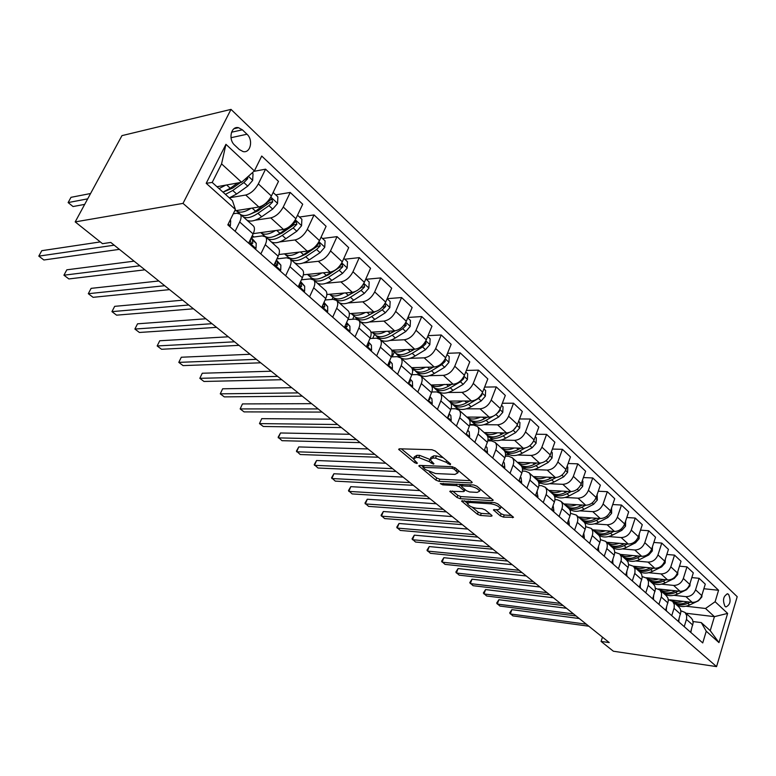 <?xml version="1.0" encoding="UTF-8"?>
<svg xmlns="http://www.w3.org/2000/svg" width="776" height="776" viewBox="0 0 776 776"><rect width="100%" height="100%" fill="white"/><g stroke="black" fill="none" stroke-linecap="round" stroke-linejoin="round"><path stroke-width="1.16" d="M450.293 464.766L450.584 463.97L435.249 451.011L431.931 449.721L399.446 448.8L398.631 449.285L414.559 462.612L416.79 463.485L417.372 463.156L413.443 459.014L416.111 457.481L418.778 457.568L429.118 461.594L433.347 464.116L433.949 463.776L430.069 459.635L432.843 458.044L435.579 458.141L446.045 462.215L450.293 464.766M728.596 594.397L727.636 593.834C723.28 595.997 722.408 600.188 725.017 606.395L725.958 606.939C730.303 604.795 731.186 600.614 728.596 594.397M500.345 515.894L503.43 517.097L513.518 517.33L497.775 503.837L494.622 502.605L461.555 501.024L477.434 514.275L480.47 515.458L491.198 516.224L492.091 515.817L491.683 515.283L485.136 509.851L482.061 508.649L476.706 508.29C471.973 507.494 468.85 505.923 467.346 503.595L469.674 502.47L490.868 503.818C495.689 504.604 498.852 506.185 500.355 508.542L497.882 509.706L493.4 509.89L500.345 515.894L501.131 513.79L504.206 514.992L511.588 515.507M183.01 203.39L75.194 221.897L102.49 243.674L110.784 242.442L609.238 642.586L601.07 641.413L613.38 651.229L716.568 666.613L183.01 203.39L231.006 109.387L737.2 596.686L716.568 666.613M471.313 482.944L472.225 482.468L471.779 481.877L455.308 467.957L452.049 466.686L419.641 465.406L418.807 465.872L435.85 480.111L438.983 481.333L471.313 482.944L471.74 481.838M476.92 486.222L493.235 500.21L492.304 500.656L460.081 498.687L456.996 497.484L449.76 491.324L463.534 491.615L464.407 491.179L463.961 490.597L459.411 486.804L456.249 485.572L442.795 484.864L440.283 483.594L473.719 484.971L476.92 486.222M234.662 145.151L239.318 149.525L243.053 151.562C250.483 153.502 253.539 139.952 246.991 134.229L242.374 129.815L238.523 127.701C231.064 125.751 228.008 139.447 234.662 145.151M235.409 209.462L206.203 183.311L225.942 144.326L254.392 170.924L241.588 182.273L221.567 163.881L212.197 182.438L232.47 200.683L235.409 209.462L227.814 224.865L702.726 642.926L706.257 631.208L701.252 622.585L710.234 630.665L714.424 616.658L705.529 608.481L686.023 606.221M703.871 588.732L718.576 590.274L261.725 156.044L254.392 170.924M718.576 590.274L715.123 601.72L727.626 613.409L718.974 642.596L706.257 631.208M75.194 221.897L121.958 135.625L231.006 109.387M602.477 637.164L601.07 641.413M241.588 182.273L216.95 186.715M685.897 613.224L714.424 616.658L727.626 613.409M691.833 577.587L699.089 578.304L705.277 584.144L701.785 595.59C699.933 600.149 696.732 602.409 692.202 602.38L669.814 599.838M699.089 578.304L695.548 589.808C693.676 594.387 690.465 596.666 685.916 596.647L673.917 595.318M679.495 566.17L686.964 566.868L693.308 572.853L689.728 584.396C687.837 589.003 684.616 591.302 680.048 591.293L658.552 588.974M686.964 566.868L683.336 578.469C681.435 583.096 678.185 585.414 673.616 585.414L661.511 584.153M666.827 554.462L674.528 555.131L681.027 561.271L677.37 572.921C675.44 577.577 672.181 579.914 667.593 579.924L646.253 577.751M674.528 555.131L670.813 566.839C668.873 571.514 665.595 573.871 660.997 573.91L648.784 572.698M653.838 542.453L661.773 543.093L668.446 549.389L664.692 561.155C662.723 565.85 659.435 568.226 654.818 568.274L633.42 566.228M661.773 543.093L657.97 554.918C655.982 559.642 652.674 562.028 648.047 562.096L635.738 560.961M640.491 530.144L648.688 530.745L655.536 537.205L651.685 549.078C649.687 553.831 646.36 556.237 641.723 556.314L620.199 554.403M648.688 530.745L644.788 542.676C642.761 547.449 639.424 549.883 634.768 549.98L622.342 548.913M613.69 548.176L613.176 548.128M626.795 517.505L635.253 518.067L642.285 524.702L638.338 536.691C636.291 541.483 632.935 543.937 628.269 544.054L606.657 542.269M635.253 518.067L631.266 530.115C629.19 534.936 625.815 537.409 621.139 537.545L608.597 536.555M599.974 535.877L599.276 535.818M612.73 504.536L621.469 505.05L628.686 511.869L624.641 523.965C622.546 528.815 619.161 531.308 614.466 531.453L592.748 529.814M621.469 505.05L617.366 517.214C615.252 522.083 611.847 524.605 607.142 524.77L594.494 523.868M585.899 523.247L584.9 523.179M598.267 491.227L607.307 491.683L614.718 498.687L610.567 510.899C608.433 515.798 605.008 518.339 600.284 518.523L578.479 517.039M607.307 491.683L603.097 503.973C600.944 508.891 597.491 511.452 592.767 511.656L580.002 510.841M571.446 510.288L570.05 510.201M583.407 477.55L592.748 477.958L600.362 485.145L596.113 497.484C593.931 502.421 590.468 505.011 585.725 505.234L563.812 503.905M592.748 477.958L588.431 490.354C586.229 495.33 582.747 497.93 577.994 498.173L565.112 497.455M556.596 496.97L554.714 496.873M568.11 463.505L577.79 463.835L585.618 471.226L581.253 483.681C579.022 488.686 575.52 491.315 570.758 491.577L548.758 490.422M577.79 463.835L573.357 476.357C571.107 481.382 567.586 484.04 562.804 484.321L549.806 483.7M541.347 483.293L538.864 483.176M552.386 449.061L562.416 449.323L570.467 456.918L565.976 469.499C563.696 474.553 560.156 477.23 555.364 477.531L533.277 476.571M562.416 449.323L557.857 461.962C555.548 467.045 551.998 469.752 547.196 470.081L534.063 469.558M525.672 469.228L522.481 469.102M536.187 434.22L546.585 434.395L554.869 442.213L550.262 454.911C547.934 460.013 544.354 462.748 539.543 463.097L517.369 462.321M546.585 434.395L541.91 447.16C539.553 452.292 535.954 455.046 531.133 455.425L517.873 455.027M509.551 454.775L505.535 454.649M519.513 418.953L530.309 419.03L538.835 427.072L534.092 439.905C531.705 445.065 528.097 447.839 523.257 448.237L501.005 447.665M530.309 419.03L525.497 431.922C523.082 437.111 519.454 439.914 514.604 440.341L501.209 440.07M492.973 439.895L488.007 439.788M502.334 403.248L513.547 403.21L522.326 411.493L517.447 424.443C515.012 429.661 511.355 432.494 506.495 432.95L484.166 432.591M513.547 403.21L508.6 416.227C506.127 421.475 502.46 424.336 497.581 424.821L484.059 424.676M475.921 424.588L469.858 424.52M484.622 387.088L496.281 386.914L505.322 395.45L500.307 408.535C497.814 413.812 494.118 416.702 489.239 417.197L466.842 417.071M496.281 386.914L491.189 400.067C488.667 405.373 484.951 408.292 480.053 408.826L466.386 408.826M458.354 408.826L456.472 408.826M466.357 370.443L478.491 370.133L487.813 378.921L482.653 392.142C480.092 397.477 476.357 400.416 471.459 400.979L448.994 401.095M478.491 370.133L473.253 383.412C470.663 388.776 466.91 391.754 461.992 392.346L448.179 392.501M440.273 392.588L439.4 392.598M447.51 353.303L460.158 352.828L469.761 361.888L464.446 375.245C461.827 380.638 458.053 383.635 453.126 384.256L431.019 385.003C432.61 386.797 432.785 389.348 431.534 392.656L428.08 401.163M460.158 352.828L454.765 366.243C452.107 371.675 448.305 374.711 443.377 375.361L429.4 375.681M421.64 375.856L420.834 375.875C422.435 377.689 422.59 380.24 421.32 383.567L417.808 392.113M428.051 335.649L441.243 334.98L451.157 344.331L445.676 357.814C442.989 363.265 439.177 366.34 434.23 367.019L411.59 367.669M441.243 334.98L435.685 348.531C432.959 354.021 429.118 357.125 424.171 357.843L410.038 358.337M402.443 358.609L401.58 358.638M407.943 317.452L421.737 316.56L431.96 326.211L426.315 339.83C423.56 345.349 419.7 348.482 414.733 349.229L391.696 350.189M421.737 316.56L416.004 330.256C413.201 335.804 409.321 338.976 404.354 339.762L390.047 340.451M382.636 340.819L381.724 340.858M387.156 298.682L401.59 297.548L412.143 307.509L406.323 321.274C403.491 326.851 399.591 330.052 394.615 330.877L370.957 332.186M401.59 297.548L395.673 311.389C392.801 316.996 388.883 320.236 383.897 321.089L369.405 322.001M362.217 322.457L361.238 322.515M366.262 279.273L380.783 277.915L391.686 288.206L385.682 302.106C382.772 307.752 378.824 311.021 373.838 311.913L349.355 313.63M380.783 277.915L374.682 291.892C371.733 297.567 367.756 300.875 362.761 301.815L348.075 302.95M341.13 303.494L340.082 303.571M344.748 259.223L359.278 257.622L370.55 268.254L364.351 282.299C361.364 288.012 357.367 291.359 352.372 292.329L326.841 294.502M359.278 257.622L352.973 271.745C349.947 277.488 345.931 280.873 340.926 281.882L326.027 283.279M319.373 283.909L318.238 284.006M322.506 238.484L337.036 236.631L348.696 247.631L342.294 261.832C339.228 267.604 335.193 271.028 330.178 272.085L303.368 274.811M337.036 236.631L330.527 250.9C327.414 256.72 323.35 260.173 318.335 261.279L303.203 262.957M296.888 263.656L295.656 263.791M277.41 257.836L278.419 258.738M299.507 217.047L314.037 214.923L326.095 226.311L319.479 240.647C316.327 246.496 312.243 249.988 307.218 251.143L278.865 254.528M314.037 214.923L307.306 229.347C304.105 235.225 299.992 238.766 294.967 239.959L279.583 241.947M273.666 242.713L272.308 242.888M252.307 235.555L253.956 237.01M275.703 194.863L290.224 192.448L302.708 204.233L295.869 218.725C292.62 224.642 288.488 228.222 283.463 229.463L253.228 233.644M290.224 192.448L283.259 207.017C279.971 212.973 275.81 216.591 270.775 217.891L255.091 220.219M249.659 221.034L248.155 221.257M253.917 171.351L265.557 169.168L278.487 181.38L271.416 196.018C268.069 202.002 263.889 205.669 258.864 207.017L234.721 210.849M265.557 169.168L258.35 183.893C254.955 189.916 250.745 193.622 245.72 195.028L229.677 197.744M233.285 213.778L236.767 213.225L240.182 214.118C241.54 215.767 241.375 218.386 239.697 221.994L235.138 231.316M251.434 237.349L262.133 235.904L265.576 236.855C266.973 238.533 266.866 241.152 265.246 244.721L260.843 253.936M276.906 258.912L286.606 257.787L290.088 258.806C291.514 260.503 291.456 263.122 289.894 266.643L285.636 275.771M301.437 279.787L310.255 278.914L313.756 279.99C315.221 281.717 315.192 284.326 313.688 287.818L309.575 296.839M325.086 299.992L333.098 299.342L336.619 300.467C338.113 302.213 338.132 304.813 336.677 308.266L332.7 317.19M347.92 319.557L355.185 319.082L358.725 320.265C360.248 322.021 360.306 324.61 358.9 328.035L355.049 336.862M369.958 338.52L376.554 338.181L380.114 339.413C381.656 341.188 381.743 343.768 380.385 347.153L376.661 355.893M391.269 356.892L397.234 356.669L400.804 357.949C402.375 359.734 402.492 362.295 401.182 365.651L397.564 374.294M411.862 374.711L417.265 374.575L420.844 375.894L431.019 385.003C434.482 387.195 438.886 387.001 444.25 384.401M431.786 391.987L436.675 391.928L440.264 393.277C441.864 395.081 442.048 397.632 440.816 400.911L437.421 409.379M451.069 408.748L455.483 408.748L459.082 410.126C460.701 411.94 460.915 414.471 459.722 417.73L456.424 426.102M469.732 425.015L473.738 425.064L477.337 426.47C478.967 428.294 479.199 430.816 478.045 434.036L474.844 442.32M487.823 440.807L491.441 440.884L495.049 442.33C496.688 444.153 496.95 446.666 495.825 449.847L492.712 458.053M505.36 456.152L508.629 456.249L512.238 457.724C513.887 459.547 514.168 462.04 513.082 465.202L510.055 473.321M522.384 471.051L525.323 471.178L528.922 472.671C530.59 474.505 530.891 476.978 529.843 480.101L526.894 488.143M538.893 485.543L541.541 485.669L545.14 487.192C546.808 489.025 547.138 491.489 546.11 494.584L543.248 502.538M554.927 499.628L557.304 499.763L560.903 501.296C562.581 503.139 562.92 505.593 561.931 508.649L559.137 516.525M570.505 513.324L576.228 515.022C577.907 516.865 578.265 519.299 577.305 522.335L574.589 530.124M585.647 526.652L591.128 528.369C592.815 530.202 593.194 532.627 592.253 535.634L589.615 543.346M600.372 539.63L605.629 541.357C607.327 543.19 607.715 545.596 606.803 548.574L604.232 556.217M614.699 552.26L619.752 553.996L621.217 556.635L621.275 560L618.453 568.74M628.628 564.569L633.497 566.305L634.981 568.934L634.923 572.853L632.304 580.933M642.198 576.549L646.883 578.295L648.493 581.437L648.348 584.803L645.797 592.806M655.419 588.237L659.93 589.973L661.55 593.106L661.424 596.453L658.931 604.368M668.291 599.625L672.647 601.361L674.276 604.485L674.169 607.802L671.744 615.64M680.843 610.731L685.053 612.468L686.682 615.572L686.595 618.86L684.228 626.63M693.075 621.566L701.252 622.585M253.131 225.709L253.5 226.039C254.877 227.707 254.741 230.326 253.102 233.916L248.621 243.179M278.05 248.029L278.429 248.369C279.845 250.056 279.758 252.675 278.177 256.216L273.85 265.392M278.429 248.369L265.625 236.748M302.116 269.573L302.495 269.912C303.95 271.629 303.901 274.238 302.368 277.75L298.188 286.819M325.348 290.379L325.745 290.728C327.22 292.465 327.22 295.064 325.745 298.537L321.7 307.509M310.759 278.885L311.254 277.808M347.813 310.487L348.211 310.846C349.714 312.592 349.753 315.192 348.327 318.626L344.408 327.501M332.031 299.429L332.991 297.305M369.531 329.945L369.939 330.304C371.462 332.07 371.539 334.65 370.162 338.055L366.369 346.833M352.692 319.246L354.05 316.162M390.551 348.764L390.959 349.122C392.51 350.907 392.617 353.478 391.288 356.844L387.612 365.535M372.752 338.375L374.459 334.417M410.902 366.98L411.309 367.349C412.88 369.143 413.026 371.704 411.736 375.041L408.176 383.635M392.239 356.863L394.237 352.129M412.609 371.267L413.424 369.308M449.711 401.735L450.128 402.104C451.729 403.918 451.933 406.449 450.72 409.718L447.374 418.138M468.229 418.312L468.646 418.691C470.266 420.505 470.489 423.036 469.325 426.266L466.066 434.599M486.193 434.405L486.61 434.773C488.25 436.597 488.502 439.109 487.357 442.32L484.205 450.555M503.624 450.012L504.051 450.39C505.69 452.214 505.971 454.717 504.866 457.889L501.8 466.046M520.55 465.163L520.977 465.551C522.636 467.375 522.927 469.868 521.86 473.001L518.872 481.081M536.992 479.888L537.419 480.266C539.077 482.109 539.398 484.573 538.36 487.687L535.459 495.68M552.968 494.196L553.395 494.574C555.063 496.417 555.403 498.871 554.394 501.946L551.571 509.861M568.498 508.096L568.924 508.484C570.602 510.317 570.952 512.761 569.982 515.817L567.227 523.645M583.601 521.617L584.027 522.005C585.715 523.848 586.084 526.273 585.133 529.29L582.456 537.05M598.286 534.78L598.723 535.168C600.411 537.002 600.799 539.417 599.867 542.405L597.268 550.087M612.584 547.584L613.021 547.972C614.718 549.806 615.116 552.211 614.214 555.17L611.672 562.765M626.513 560.049L628.075 562.086L628.628 565.268L625.708 575.113M640.074 572.193L641.636 574.23L642.208 577.383L639.366 587.141M653.285 584.018L654.857 586.055L655.439 589.188L652.664 598.859M666.157 595.551L667.932 598.044L668.33 600.692L665.633 610.266M678.709 606.783L680.29 608.811L680.901 611.905L678.273 621.392M690.95 617.745L692.532 619.762L693.152 622.837L690.591 632.236M705.529 608.481L715.123 601.72M221.567 163.881L225.942 144.326M212.197 182.438L206.203 183.311M718.974 642.596L710.234 630.665M443.241 457.762L436.451 455.939L435.579 458.141M430.535 458.48L430.942 457.442L433.716 455.851L436.451 455.939M413.899 457.879L414.316 456.851L416.984 455.299L419.651 455.386L430.04 459.46M401.337 448.848L413.414 458.8M429.322 471.905L436.694 477.977L439.827 479.199L470.363 480.683M421.523 465.484L423.211 466.871M454.29 469.17L452.01 468.277L422.988 467.453L425.374 469.587L435.54 473.544L454.959 474.408L457.821 472.865L454.29 469.17L454.881 467.647M457.471 472.109L458.694 470.819M491.334 498.396L460.895 496.582L460.081 498.687M452.495 490.995L457.811 495.379L460.895 496.582M461.662 485.844L459.635 484.253M477.182 492.382L479.616 491.16C478.045 488.686 474.815 487.066 469.916 486.29L462.36 485.892L461.468 486.348L461.924 486.94L466.473 490.733L469.625 491.965L477.182 492.382M480.111 489.86L480.46 489.21M496.116 509.58L501.131 513.79M500.85 507.213L501.16 506.699M468.209 500.966L467.647 502.809M472.002 507.077L478.22 512.199L481.256 513.382L490.141 514.003M464.29 500.724L467.346 503.236M225.738 185.134L219.055 188.607M252.151 172.912L253.025 173.717L252.656 180.449L247.738 186.124L236.631 194.019L229.337 197.861M237.66 182.981L230.278 188.258L222.974 192.138M90.579 193.515L71.004 197.327L68.123 202.584L73.041 206.542L84.691 204.379M225.447 194.359L232.742 190.489L243.868 182.564L247.66 178.742L247.825 176.744M240.589 182.457L232.693 188.093L223.624 191.914M87.678 198.85L68.123 202.584M229.521 226.369L230.365 225.777L230.695 220.724L230.162 220.103M100.288 241.918L41.778 250.687L38.8 256.129L114.198 245.187M38.8 256.129L43.892 259.989L119.397 249.358M251.026 208.259C244.333 212.478 239.386 213.264 236.166 210.616M273.133 192.467L277.886 196.891L277.536 203.516L272.696 209.084L261.687 216.746C255.372 220.947 250.435 222.072 246.884 220.112M243.131 216.756C246.671 218.706 251.608 217.561 257.933 213.342L268.962 205.65L272.696 201.905L271.784 198.986L255.556 211.179C249.222 215.418 244.294 216.562 240.754 214.632M241.423 214.991L241.86 215.621M272.696 201.905L269.893 202.352L257.826 210.936L249.377 214.535M275.441 230.569C268.894 234.565 263.995 235.244 260.726 232.606M297.528 215.204L301.893 219.269L301.544 225.777L296.791 231.258L285.869 238.688C279.603 242.762 274.675 243.79 271.066 241.772M267.448 238.533C271.037 240.541 275.975 239.493 282.251 235.4L293.183 227.931L296.868 224.264L296.015 221.422L290.893 225.826L279.952 233.314C272.822 237.902 267.555 238.678 264.131 235.632L261.143 232.955M265.741 236.806L266.149 237.369M296.868 224.264L294.065 224.662L282.105 233.004L274.306 236.36M299.041 252.113C292.63 255.905 287.77 256.478 284.462 253.859M321.089 237.165L325.086 240.89L324.746 247.292L320.071 252.666L309.246 259.892C303.028 263.85 298.091 264.781 294.444 262.705M310.177 250.241L303.523 254.703C296.451 259.155 291.175 259.824 287.692 256.72L284.831 254.159M289.254 257.884L289.642 258.418M290.942 259.562C294.579 261.638 299.517 260.688 305.744 256.72L316.579 249.465L320.216 245.866L319.411 243.092L314.28 247.486M320.216 245.866L317.403 246.205L305.55 254.315L298.44 257.428M255.178 248.96L255.993 248.369L256.235 243.325L251.317 237.601M134.093 261.163L66.823 269.815L63.933 275.199L139.855 265.79M63.933 275.199L68.87 278.943L144.889 269.825M250.541 239.212L250.376 241.016L251.715 243.868L252.811 243.16L252.413 239.939L250.987 238.28M279.942 270.756L280.728 270.164L280.873 265.13L276.401 259.97M158.789 280.98L91.112 288.362L88.309 293.697L164.687 285.714M88.309 293.697L93.091 297.324L169.556 289.623M275.451 261.987L276.576 265.799L277.653 265.091L277.187 261.871L276.101 260.61M303.852 291.795L304.609 291.204L304.677 286.189L300.622 281.552M182.7 300.176L114.673 306.345L111.948 311.632L188.714 305.007M111.948 311.632L116.594 315.163L193.428 308.79M299.352 284.297L300.584 286.984L301.631 286.257L300.341 282.154M321.846 272.929C315.56 276.528 310.749 277.013 307.403 274.403M343.846 258.379L347.502 261.784L347.173 268.079L342.565 273.365L331.837 280.388C325.668 284.229 320.74 285.083 317.045 282.939M331.847 271.726L326.298 275.373C319.285 279.69 314.008 280.272 310.468 277.119L307.733 274.675M311.981 278.264L312.98 279.399M313.688 279.932C317.374 282.037 322.292 281.164 328.452 277.313L339.199 270.261L342.779 266.74L342.022 264.034L339.587 266.1M342.779 266.74L339.975 267.031L328.219 274.917L321.827 277.779M326.948 312.127L327.685 311.535L327.666 306.539L324.009 302.388M205.853 318.771L137.536 323.815L134.888 329.043L211.994 323.689M134.888 329.043L139.399 332.467L216.562 327.356M322.574 305.579L323.776 307.441L324.795 306.714L323.757 302.96M343.913 293.047C337.744 296.471 332.972 296.878 329.596 294.269M365.855 278.894L369.182 281.989L368.862 288.187L364.332 293.386L353.681 300.215C347.57 303.95 342.643 304.716 338.918 302.533M353.225 292.203L348.337 295.355C341.372 299.555 336.095 300.05 332.506 296.849L329.887 294.511M333.981 297.984L334.582 298.712C338.181 301.912 343.458 301.428 350.412 297.247L361.063 290.379L364.604 286.926L363.895 284.288L363.246 284.375M355.272 291.543L344.505 297.431M364.604 286.926L361.8 287.178L359.375 288.905M365.273 312.515C359.21 315.774 354.477 316.104 351.082 313.504M387.137 298.731L390.153 301.544L389.843 307.645L385.381 312.757L374.837 319.402C368.765 323.029 363.857 323.728 360.093 321.487M374.09 311.894L369.657 314.707C362.751 318.781 357.474 319.188 353.837 315.948L351.334 313.708M355.272 317.074L355.845 317.753C359.492 321.002 364.769 320.595 371.665 316.53L382.228 309.847L385.72 306.462L384.78 303.872M375.245 311.68L366.505 316.424M385.72 306.462L382.209 307.257M385.953 331.352C379.998 334.466 375.303 334.728 371.888 332.128M407.74 317.937L410.465 320.478L410.165 326.483L405.77 331.507L395.314 337.987C389.29 341.508 384.392 342.138 380.609 339.859M394.383 330.886L390.299 333.428C383.451 337.395 378.184 337.735 374.498 334.446L372.102 332.303M375.894 335.552L376.447 336.192C380.133 339.481 385.4 339.151 392.239 335.193L402.715 328.694L406.158 325.367L405.596 322.874M395.11 330.828L387.874 334.766M405.993 349.598C400.125 352.576 395.479 352.77 392.045 350.18M427.683 336.532L430.137 338.821L429.846 344.728L425.52 349.675L415.15 355.98C409.214 359.395 404.345 359.967 400.532 357.688M400.067 357.348L397.118 354.71M414.074 349.258L410.291 351.567C403.501 355.427 398.243 355.689 394.509 352.372L392.229 350.325M395.876 353.468L396.4 354.069C400.135 357.387 405.392 357.125 412.172 353.284L422.561 346.95L425.956 343.681L425.597 341.314M414.549 349.239L408.651 352.498M425.413 367.271C419.651 370.113 415.053 370.249 411.6 367.688M447.005 354.545L449.207 356.591L448.916 362.411L444.658 367.281L434.385 373.431C427.654 377.155 422.416 377.34 418.642 373.983L416.479 372.043M433.173 367.048L429.671 369.153C422.93 372.897 417.682 373.101 413.918 369.754L411.736 367.795M415.257 370.831L415.752 371.394C419.515 374.74 424.763 374.546 431.495 370.812L441.786 364.642L445.143 361.432L444.997 359.249M433.445 367.038L428.866 369.609M349.278 331.788L349.986 331.187L349.898 326.211L346.62 322.515M228.309 336.794L159.74 340.761L157.169 345.95L234.546 341.799M159.74 340.761L157.169 345.95L161.544 349.268L238.969 345.349M345.126 325.891L346.203 327.22L347.182 326.483L346.377 323.049M370.87 350.791L371.558 350.199L371.403 345.242L368.474 341.964M250.076 354.263L181.303 357.232L178.8 362.373L256.41 359.346M181.303 357.232L178.8 362.373L183.058 365.603L260.707 362.799M366.98 345.427L367.882 346.339L368.842 345.601L368.251 342.478L371.403 345.242M391.773 369.192L392.433 368.6L392.22 363.663L389.63 360.782M271.202 371.219L202.264 373.237L199.83 378.329L277.614 376.379M202.264 373.237L199.83 378.329L203.962 381.462L281.785 379.716M388.155 364.264L388.873 364.846L389.804 364.109L389.397 361.306M412.007 387.001L412.648 386.409L412.376 381.491L410.097 378.979M291.698 387.68L222.644 388.795L220.268 393.839L298.197 392.899M222.644 388.795L220.268 393.839L224.293 396.885L302.242 396.138M408.671 382.432L410.097 382.025L409.844 379.6M431.611 404.257L432.232 403.665L431.902 398.777L429.933 396.614M311.613 403.665L242.451 403.927L240.153 408.923L318.179 408.933M242.451 403.927L240.153 408.923L244.062 411.891L322.098 412.085M428.565 399.98L429.749 399.378L429.623 397.36M465.736 372.005L467.695 373.828L467.414 379.561L463.214 384.353L453.029 390.347C446.365 393.975 441.127 394.092 437.334 390.706L435.258 388.854M451.7 384.285L448.46 386.196C441.777 389.843 436.539 389.988 432.746 386.613L431.281 385.294M434.056 387.67L434.521 388.204C438.324 391.579 443.552 391.444 450.235 387.806L460.43 381.792L463.747 378.639L463.776 376.68M451.797 384.275L448.586 386.118M450.613 420.99L451.215 420.398L450.827 415.529L449.149 413.686M330.945 419.185L261.735 418.652L259.485 423.599L337.579 424.511M261.735 418.652L259.485 423.599L263.297 426.49L341.392 427.576M447.946 416.954L448.8 416.198L448.77 414.636M462.515 401.027C457.229 403.51 452.854 403.656 449.391 401.454M483.904 388.931L485.63 390.541L485.359 396.196L481.217 400.911L471.119 406.76C464.504 410.291 459.285 410.358 455.464 406.944L453.475 405.169M469.693 400.988L466.686 402.734C460.061 406.294 454.833 406.362 451.021 402.967L450.39 402.404M452.292 404.015L452.738 404.509C456.56 407.914 461.788 407.846 468.403 404.296L478.52 398.428L481.789 395.333L481.954 393.636M469.034 437.208L469.625 436.616L469.189 431.776L467.773 430.234M349.743 434.279L280.505 432.979L278.312 437.887L356.436 439.643M280.505 432.979L278.147 437.218L282.018 440.69L360.142 442.621M466.58 433.28L467.298 431.456M480.257 417.149C475.019 419.544 470.673 419.632 467.22 417.41M501.529 405.363L503.042 406.769L502.77 412.337L498.687 416.984L488.676 422.697C482.119 426.131 476.92 426.14 473.069 422.716L471.168 421.009M487.163 417.187L484.37 418.788C477.958 422.183 472.826 422.27 468.966 419.05M470.004 419.884L470.431 420.35C474.272 423.774 479.481 423.754 486.048 420.301L493.09 416.275M494.933 415.228L499.298 411.532L499.56 410.145M486.911 452.941L487.483 452.35L486.998 447.529L485.844 446.278M368.018 448.945L298.77 446.928L296.636 451.787L374.76 454.358M298.77 446.928L296.432 451.089L300.244 454.523L378.358 457.248M484.777 449.052L485.223 447.888M497.474 432.804C492.294 435.113 487.978 435.142 484.525 432.911M518.63 421.3L519.939 422.522L519.678 428.012L515.652 432.591L505.729 438.159C499.23 441.515 494.04 441.476 490.17 438.023L488.346 436.393M504.138 432.911L501.548 434.366C495.641 437.48 490.733 437.703 486.833 435.026M487.202 435.287L487.609 435.724C491.47 439.167 496.659 439.206 503.168 435.84L508.959 432.581M513.46 430.04L516.593 426.257M504.255 468.209L504.817 467.627L504.293 462.835L503.372 461.846M385.788 463.214L316.569 460.517L314.484 465.338L392.578 468.665M316.569 460.517L314.231 464.611L317.995 468.006L396.08 471.478M514.207 448.004C509.075 450.235 504.788 450.216 501.344 447.965M535.246 436.791L536.361 437.829L536.1 443.241L532.132 447.752L522.297 453.194C515.846 456.463 510.676 456.366 506.796 452.903L505.04 451.341M520.638 448.169L518.232 449.508C512.548 452.466 507.756 452.699 503.857 450.216M504.332 450.71C508.222 454.135 513.382 454.212 519.813 450.934L524.954 448.091M531.579 444.027L533.025 442.077M521.103 483.041L521.647 482.459L521.074 477.696L520.395 476.959M403.084 477.094L333.903 473.758L331.876 478.53L409.912 482.575M333.903 473.758L331.575 477.783L335.3 481.13L413.327 485.32M530.464 462.777C525.391 464.921 521.132 464.863 517.679 462.603M551.377 451.826L552.308 452.699L552.056 458.034L548.147 462.486L538.398 467.802C531.997 470.993 526.856 470.848 522.946 467.375L521.268 465.872M536.672 462.991L534.451 464.213C528.805 467.103 524.033 467.298 520.124 464.785M521.259 465.862C525.177 468.685 530.086 468.597 535.983 465.61L540.668 463.049M537.467 497.445L537.991 496.863L536.924 491.625M419.913 490.607L350.8 486.659L348.822 491.392L426.781 496.116M350.8 486.659L348.482 490.616L352.159 493.924L430.108 498.784M546.265 477.133C541.25 479.209 537.021 479.102 533.578 476.833M567.062 466.444L567.819 467.162L567.576 472.419L563.715 476.803L554.054 482.003C547.71 485.116 542.579 484.932 538.66 481.44L537.69 480.577M552.279 477.395L550.213 478.511C544.616 481.333 539.863 481.489 535.954 478.957M537.438 480.286C541.347 482.827 546.1 482.682 551.697 479.869L556.033 477.531M561.64 491.101C556.673 493.1 552.473 492.954 549.03 490.675M582.31 480.664L582.912 481.217L582.66 486.416L578.857 490.733L569.274 495.815C562.988 498.852 557.876 498.628 553.948 495.127L553.666 494.884M567.46 491.402L565.539 492.42C559.991 495.175 555.267 495.282 551.348 492.741M552.803 494.05C556.722 496.591 561.446 496.485 566.984 493.74L571.039 491.586M576.597 504.681C571.679 506.612 567.508 506.437 564.074 504.138M597.142 494.487L597.345 500.025L593.591 504.284L584.085 509.25C578.149 512.111 573.202 511.976 569.264 508.862M582.233 505.021L580.448 505.952C574.958 508.649 570.244 508.717 566.325 506.156M567.741 507.426C571.66 509.987 576.364 509.919 581.864 507.232L585.686 505.225M591.157 517.902C586.287 519.765 582.136 519.551 578.721 517.252M611.575 507.94L611.633 513.275L607.928 517.476L598.509 522.335C592.922 525.003 588.169 524.974 584.231 522.229M596.618 518.271L594.969 519.125C589.517 521.753 584.832 521.782 580.914 519.212M582.291 520.453C586.21 523.024 590.895 522.995 596.337 520.366L599.964 518.494M605.338 530.765C600.508 532.569 596.395 532.326 592.98 530.018M625.621 521.035L625.543 526.167L621.886 530.318L612.545 535.071C607.152 537.632 602.496 537.622 598.577 535.033M610.625 531.162L609.102 531.948C603.689 534.518 599.033 534.509 595.114 531.929M596.453 533.131C600.372 535.721 605.038 535.721 610.44 533.16L613.865 531.405M619.141 543.297C614.359 545.043 610.275 544.762 606.871 542.463M639.298 533.781L639.094 538.728L635.476 542.822L626.222 547.478C620.868 549.98 616.241 549.932 612.322 547.342M624.273 543.724L622.866 544.432C617.502 546.944 612.865 546.915 608.947 544.325M610.256 545.489C614.175 548.089 618.812 548.128 624.166 545.615L627.415 543.976M632.595 555.509C627.862 557.197 623.797 556.887 620.402 554.578M652.49 546.595L652.296 550.97L648.726 555.005L639.55 559.574C634.244 562.018 629.627 561.94 625.718 559.341M637.581 555.946L636.272 556.605C630.956 559.059 626.339 558.992 622.43 556.392M623.7 557.537C627.619 560.136 632.227 560.204 637.542 557.75L640.617 556.217M645.71 567.402C641.015 569.041 636.98 568.701 633.594 566.393M665.333 559.157L665.158 562.901L661.637 566.887L652.538 571.349C647.271 573.745 642.683 573.648 638.784 571.039M650.55 567.867L649.347 568.459C644.07 570.864 639.482 570.767 635.573 568.158M636.815 569.274C640.724 571.883 645.312 571.99 650.589 569.584L653.499 568.148M553.375 511.452L553.889 510.87L553.249 506.156M436.306 503.769L367.281 499.24L365.341 503.934L443.203 509.308M367.281 499.24L364.972 503.129L368.6 506.398L446.442 511.898M568.837 525.061L569.332 524.479L568.663 519.794M452.272 516.583L383.344 511.51L381.462 516.156L459.198 522.141M383.344 511.51L381.045 515.342L384.634 518.572L462.35 524.673M583.872 538.302L584.357 537.72L583.785 533.209M467.831 529.067L399.019 523.48L397.176 528.087L474.786 534.654M399.019 523.48L396.73 527.253L400.27 530.435L477.851 537.118M598.509 551.173L598.538 546.333M482.992 541.241L414.316 535.159L412.512 539.727L489.966 546.837M414.316 535.159L412.037 538.874L415.538 542.026L492.954 549.243M612.749 563.715L612.894 559.127M497.775 553.113L429.244 546.566L427.489 551.086L504.769 558.72M429.244 546.566L426.984 550.213L430.438 553.327L507.688 561.067M626.62 575.918L626.862 571.602M512.189 564.685L443.833 557.702L442.107 562.183L519.202 570.312M443.833 557.702L441.573 561.29L444.997 564.375L522.044 572.591M640.122 587.81L640.452 583.775M526.264 575.976L458.073 568.575L456.385 573.018L533.287 581.612M458.073 568.575L455.822 572.116L459.208 575.162L536.061 583.843M653.285 599.402L653.693 595.648M539.989 586.995L471.983 579.197L470.343 583.61L547.022 592.641M471.983 579.197L469.752 582.689L473.088 585.696L549.728 594.814M658.485 579.003C653.848 580.584 649.842 580.225 646.466 577.916M677.846 571.398L677.71 574.531L674.228 578.469L665.197 582.844C659.978 585.191 655.419 585.055 651.52 582.437M663.199 579.478L662.093 580.021C656.855 582.378 652.296 582.252 648.387 579.643M649.599 580.729C653.508 583.339 658.067 583.465 663.296 581.117L666.06 579.769M666.118 610.693L666.584 607.249M553.395 597.762L485.582 589.576L483.972 593.95L560.437 603.408M485.582 589.576L483.351 593.019L486.659 595.997L563.075 605.532M670.959 590.313C666.245 591.884 662.2 591.448 658.814 589.003M690.058 583.348L689.942 585.87L686.498 589.76L677.555 594.047C672.375 596.346 667.835 596.181 663.946 593.572M675.537 590.808L674.519 591.293C669.329 593.601 664.789 593.456 660.89 590.837M662.073 591.894C665.973 594.513 670.512 594.668 675.692 592.369L678.321 591.108M678.622 621.702L679.145 618.579M566.48 608.268L498.871 599.722L497.3 604.067L573.522 613.923M498.871 599.722L496.659 603.117L499.928 606.056L576.102 615.989M683.122 601.342C678.457 602.865 674.441 602.409 671.075 599.974M701.96 594.998L701.873 596.938L698.478 600.779L689.602 604.979C684.471 607.23 679.96 607.045 676.071 604.426M687.585 601.856L686.644 602.292C681.493 604.562 676.982 604.378 673.093 601.759M674.247 602.787C678.137 605.416 682.647 605.6 687.788 603.34L690.281 602.157M690.824 632.44L691.377 629.675M579.265 618.53L511.869 609.645L510.327 613.952L586.307 624.185M511.869 609.645L509.657 612.991L512.897 615.902L588.829 626.213M692.202 602.38L685.916 596.647M680.048 591.293L673.616 585.414M667.593 579.924L660.997 573.91M654.818 568.274L648.047 562.096M641.723 556.314L634.768 549.98M628.269 544.054L621.139 537.545M614.466 531.453L607.142 524.77M600.284 518.523L592.767 511.656M585.725 505.234L577.994 498.173M570.758 491.577L562.804 484.321M555.364 477.531L547.196 470.081M539.543 463.097L531.133 455.425M523.257 448.237L514.604 440.341M506.495 432.95L497.581 424.821M489.239 417.197L480.053 408.826M471.459 400.979L461.992 392.346M453.126 384.256L443.377 375.361M434.23 367.019L424.171 357.843M414.733 349.229L404.354 339.762M394.615 330.877L383.897 321.089M373.838 311.913L362.761 301.815M352.372 292.329L340.926 281.882M330.178 272.085L318.335 261.279M307.218 251.143L294.967 239.959M283.463 229.463L270.775 217.891M258.864 207.017L245.72 195.028M253.102 233.916L239.697 221.994M271.416 196.018L258.35 183.893M295.869 218.725L283.259 207.017M278.177 256.216L265.246 244.721M319.479 240.647L307.306 229.347M302.368 277.75L289.894 266.643M342.294 261.832L330.527 250.9M325.745 298.537L313.688 287.818M364.351 282.299L352.973 271.745M348.327 318.626L336.677 308.266M385.682 302.106L374.682 291.892M370.162 338.055L358.9 328.035M406.323 321.274L395.673 311.389M391.288 356.844L380.385 347.153M426.315 339.83L416.004 330.256M411.736 375.041L401.182 365.651M445.676 357.814L435.685 348.531M431.534 392.656L421.32 383.567M464.446 375.245L454.765 366.243M450.72 409.718L440.816 400.911M482.653 392.142L473.253 383.412M469.325 426.266L459.722 417.73M500.307 408.535L491.189 400.067M487.357 442.32L478.045 434.036M517.447 424.443L508.6 416.227M504.866 457.889L495.825 449.847M534.092 439.905L525.497 431.922M521.86 473.001L513.082 465.202M550.262 454.911L541.91 447.16M538.36 487.687L529.843 480.101M565.976 469.499L557.857 461.962M554.394 501.946L546.11 494.584M581.253 483.681L573.357 476.357M569.982 515.817L561.931 508.649M596.113 497.484L588.431 490.354M585.133 529.29L577.305 522.335M610.567 510.899L603.097 503.973M599.867 542.405L592.253 535.634M624.641 523.965L617.366 517.214M614.214 555.17L606.803 548.574M638.338 536.691L631.266 530.115M628.182 567.586L620.965 561.174M651.685 549.078L644.788 542.676M641.781 579.691L634.749 573.435M664.692 561.155L657.97 554.918M655.022 591.467L648.183 585.385M677.37 572.921L670.813 566.839M667.932 602.952L661.259 597.025M689.728 584.396L683.336 578.469M680.513 614.146L674.014 608.365M701.785 595.59L695.548 589.808M692.784 625.068L686.44 619.423M231.52 132.23L242.374 129.815M231.006 137.711L246.991 134.229M446.656 460.653L446.045 462.215M433.716 455.851L432.843 458.044M431.689 461.73L431.087 463.233M429.991 459.411L429.118 461.594M419.651 455.386L418.778 457.568M416.984 455.299L416.111 457.481M415.141 461.157L414.559 462.612M399.63 448.8L399.155 449.954M448.625 462.312L448.004 463.873M439.827 479.199L438.983 481.333M436.694 477.977L435.85 480.111M419.738 465.416L419.302 466.512M452.612 466.754L452.01 468.277M424.181 465.59L423.57 467.123M456.938 469.334L456.327 470.886M492.721 499.569L492.304 500.656M457.811 495.379L456.996 497.484M450.604 490.898L450.216 491.906M464.533 489.113L463.961 490.597M460.236 484.66L459.411 486.804M456.821 484.108L456.249 485.572M443.368 483.419L442.795 484.864M470.489 484.806L469.916 486.29M462.923 484.418L462.36 485.892M494.176 509.454L493.808 510.433M491.402 502.412L490.868 503.818M470.198 501.092L469.674 502.47M491.577 515.196L491.198 516.224M481.256 513.382L480.47 515.458M478.22 512.199L477.434 514.275M462.37 500.607L461.992 501.587M512.965 516.68L512.577 517.757M504.206 514.992L503.43 517.097M252.666 180.284L248.349 176.278M230.278 188.258L226.66 184.969M236.631 194.019L232.742 190.489M247.738 186.124L243.868 182.564M245.032 179.217L247.66 178.742M228.212 224.06L230.249 225.855M230.113 220.209L230.695 220.724M277.546 203.351L270.834 197.123M255.556 211.179L252.132 208.084M261.687 216.746L257.933 213.342M266.585 203.467L266.081 203.011M272.696 209.084L268.962 205.65M301.554 225.612L295.307 219.821M279.952 233.314L276.731 230.394M285.869 238.688L282.251 235.4M296.791 231.258L293.183 227.931M324.756 247.127L318.936 241.734M303.523 254.703L300.477 251.948M309.246 259.892L305.744 256.72M320.071 252.666L316.579 249.465M249.009 242.384L255.886 248.446M252.413 239.939L256.235 243.325M250.958 243.402L252.811 243.16M274.219 264.597L280.621 270.242M277.187 261.871L280.873 265.13M275.81 265.295L277.653 265.091M298.547 286.034L304.512 291.291M301.107 283.036L304.677 286.189M299.808 286.431L301.631 286.257M347.182 267.924L341.77 262.899M326.298 275.373L323.437 272.764M331.837 280.388L328.452 277.313M342.565 273.365L339.199 270.261M322.05 306.743L327.579 311.622M324.222 303.494L327.666 306.539M323 306.85L324.795 306.714M368.872 288.032L363.837 283.366M348.337 295.355L345.63 292.901M353.681 300.215L350.412 297.247M364.332 293.386L361.063 290.379M389.853 307.49L385.177 303.154M369.657 314.707L367.096 312.389M374.837 319.402L371.665 316.53M385.381 312.757L382.228 309.847M410.174 326.327L405.838 322.312M390.299 333.428L387.884 331.245M395.314 337.987L392.239 335.193M405.77 331.507L402.715 328.694M403.685 325.513L406.158 325.367M429.855 344.583L425.84 340.858M410.291 351.567L408.021 349.51M415.15 355.98L412.172 353.284M425.52 349.675L422.561 346.95M423.929 343.778L425.956 343.681M448.926 362.266L445.22 358.832M429.671 369.153L427.527 367.213M434.385 373.431L431.495 370.812M444.658 367.281L441.786 364.642M443.523 361.48L445.143 361.432M344.748 326.745L349.889 331.274M346.571 323.262L349.898 326.211M345.417 326.589L347.182 326.483M366.699 346.077L371.462 350.286M367.106 345.679L368.842 345.601M387.932 364.788L392.346 368.678M389.445 361.209L392.22 363.663M388.194 364.157L389.804 364.109M408.477 382.898L412.56 386.496M409.951 379.348L412.376 381.491M408.836 382.044L410.097 382.025M428.381 400.426L432.154 403.753M429.807 396.924L431.902 398.777M428.808 399.388L429.749 399.378M467.424 379.415L464 376.244M448.46 386.196L446.442 384.372M453.029 390.347L450.235 387.806M463.214 384.353L460.43 381.792M462.486 378.669L463.747 378.639M447.665 417.41L451.137 420.476M449.042 413.947L450.827 415.529M448.15 416.198L448.8 416.198M485.369 396.051L482.216 393.131M466.686 402.734L464.785 401.008M471.119 406.76L468.403 404.296M481.217 400.911L478.52 398.428M480.868 395.343L481.789 395.333M466.347 433.881L469.548 436.694M467.695 430.447L469.189 431.776M502.78 412.201L499.88 409.515M484.37 418.788L482.585 417.158M488.676 422.697L486.048 420.301M498.687 416.984L496.068 414.578M498.687 411.532L499.298 411.532M484.476 449.847L487.406 452.427M485.776 446.452L486.998 447.529M519.687 427.877L517.029 425.423M501.548 434.366L499.87 432.843M505.729 438.159L503.168 435.84M515.652 432.591L513.159 430.292M502.062 465.348L504.74 467.705M503.323 461.982L504.293 462.835M536.109 443.106L533.684 440.865M518.232 449.508L516.651 448.072M522.297 453.194L519.813 450.934M532.132 447.752L529.872 445.666M519.134 480.383L521.569 482.536M520.356 477.056L521.074 477.696M552.066 457.908L549.864 455.861M534.451 464.213L532.957 462.865M538.398 467.802L535.983 465.61M548.147 462.486L546.1 460.605M535.712 494.991L537.923 496.941M536.905 491.693L537.39 492.13M567.586 472.293L565.588 470.44M550.213 478.511L548.816 477.25M554.054 482.003L551.697 479.869M563.715 476.803L561.882 475.116M582.669 486.28L580.875 484.612M565.539 492.42L564.23 491.237M569.274 495.815L566.984 493.74M578.857 490.733L577.218 489.229M597.355 499.899L595.745 498.405M580.448 505.952L579.226 504.837M584.085 509.25L581.864 507.232M593.591 504.284L592.146 502.955M611.643 513.149L610.208 511.82M594.969 519.125L593.815 518.077M598.509 522.335L596.337 520.366M607.928 517.476L606.657 516.312M625.553 526.041L624.292 524.877M609.102 531.948L608.025 530.968M612.545 535.071L610.44 533.16M621.886 530.318L620.79 529.31M639.104 538.612L637.998 537.584M622.866 544.432L621.857 543.52M626.222 547.478L624.166 545.615M635.476 542.822L634.545 541.958M652.306 550.853L651.355 549.971M636.272 556.605L635.34 555.752M639.55 559.574L637.542 557.75M648.726 555.005L647.95 554.287M665.168 562.784L664.363 562.037M649.347 568.459L648.474 567.663M652.538 571.349L650.589 569.584M661.637 566.887L661.007 566.305M551.814 509.182L553.822 510.947M567.469 522.976L569.264 524.557M582.689 536.381L584.299 537.797M597.491 549.427L598.917 550.679M611.895 562.115L613.147 563.221M625.912 574.473L627.008 575.433M639.569 586.501L640.501 587.325M652.868 598.218L653.654 598.907M677.71 574.415L677.05 573.794M662.093 580.021L661.278 579.284M665.197 582.844L663.296 581.117M674.228 578.469L673.733 578.013M665.827 609.635L666.477 610.208M689.951 585.754L689.408 585.259M674.519 591.293L673.762 590.614M677.555 594.047L675.692 592.369M678.466 620.771L678.971 621.217M686.644 602.292L685.945 601.662M689.602 604.979L687.788 603.34M727.112 593.776L727.636 593.834M253.5 226.039L240.182 214.118M302.495 269.912L290.088 258.806M325.745 290.728L313.756 279.99M348.211 310.846L336.619 300.467M369.939 330.304L358.725 320.265M390.959 349.122L380.114 339.413M411.309 367.349L400.804 357.949M450.128 402.104L440.264 393.277M468.646 418.691L459.082 410.126M486.61 434.773L477.337 426.47M504.051 450.39L495.049 442.33M520.977 465.551L512.238 457.724M537.419 480.266L528.922 472.671M553.395 494.574L545.14 487.192M568.924 508.484L560.903 501.296M584.027 522.005L576.228 515.022M598.723 535.168L591.128 528.369M613.021 547.972L605.629 541.357M626.94 560.437L619.752 553.996M640.501 572.581L633.497 566.305M653.712 584.406L646.883 578.295M666.584 595.939L659.93 589.973M679.136 607.172L672.647 601.361M691.377 618.132L685.053 612.468M234.003 128.719L238.523 127.701M423.735 465.571L423.075 467.21M458.635 470.77L457.821 472.865M465.037 489.54L464.407 491.179M480.383 489.142L479.616 491.16M462.224 484.379L461.594 486.019M501.073 506.621L500.355 508.542M236.622 211.004L239.522 213.594M270.989 199.112L271.784 198.986M295.287 221.529L296.015 221.422M318.752 243.179L319.411 243.092M341.421 264.102L342.022 264.034M335.271 299.332L335.911 299.905M363.343 284.336L363.895 284.288M356.543 318.373L358.008 319.693M377.155 336.832L379.386 338.831M671.046 599.974L671.89 600.731"/></g></svg>
